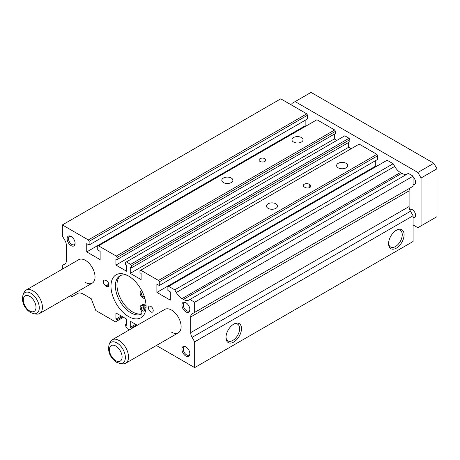 <?xml version="1.0" encoding="UTF-8"?>
<svg xmlns="http://www.w3.org/2000/svg" width="460" height="460" viewBox="0 0 460 460"><rect width="100%" height="100%" fill="white"/><g stroke="black" fill="none" stroke-linecap="round" stroke-linejoin="round"><path stroke-width="0.69" d="M409.705 209.582A4.657 2.691 60 0 1 409.958 209.398A4.657 2.691 60 0 1 412.286 209.628A4.657 2.691 60 0 1 415.334 213.733A4.657 2.691 60 0 1 414.621 217.471A4.657 2.691 60 0 1 413.086 217.586M119.956 363.457L122.36 363.785A13.53 7.808 -120 0 0 125.706 363.216A13.53 7.808 -120 0 0 127.782 352.372A13.53 7.808 -120 0 0 118.945 340.452A13.53 7.808 -120 0 0 112.182 339.785A13.53 7.808 -120 0 0 110.009 342.395L109.089 344.643C107.537 351.67 109.992 357.523 116.455 362.216L119.956 363.457A11.902 6.871 -120 0 0 125.229 355.666A11.902 6.871 -120 0 0 116.949 342.93A11.902 6.871 -120 0 0 109.089 344.643M33.862 313.754L36.265 314.082A13.53 7.808 -120 0 0 39.617 313.507A13.53 7.808 -120 0 0 41.693 302.668A13.53 7.808 -120 0 0 32.855 290.749A13.53 7.808 -120 0 0 26.088 290.076A13.53 7.808 -120 0 0 23.92 292.692L23 294.94C21.447 301.961 23.903 307.82 30.366 312.507L33.862 313.754A11.902 6.871 -120 0 0 39.134 305.957A11.902 6.871 -120 0 0 30.86 293.227A11.902 6.871 -120 0 0 23 294.94M413.086 177.065A4.657 2.691 60 0 1 415.466 181.113A4.657 2.691 60 0 1 414.621 184.333A4.657 2.691 60 0 1 413.086 184.448M413.086 224.94L417.87 227.7L421.055 225.86L421.055 177.997L417.87 172.471L295.113 101.597L291.922 103.437L291.922 105.282M421.055 177.997L437 168.791L437 216.654L421.055 225.86M437 168.791L433.809 163.265L311.052 92.391L295.113 101.597M433.809 163.265L417.87 172.471M140.973 305.561A4.059 2.34 60 0 1 143.002 305.762A4.059 2.34 60 0 1 143.25 305.917L144.843 304.997A4.059 2.34 60 0 0 144.595 304.842A4.059 2.34 60 0 0 142.565 304.641L140.973 305.561A4.059 2.34 60 0 0 141.134 310.511A3.042 1.759 60 0 1 141.254 314.226A3.042 1.759 60 0 1 141.151 314.278A21.959 12.679 60 0 1 130.899 312.823A21.959 12.679 60 0 1 116.552 293.468A21.959 12.679 60 0 1 119.922 275.873A21.959 12.679 60 0 1 127.293 275.367M141.703 313.726A21.959 12.679 60 0 1 132.497 311.903A21.959 12.679 60 0 1 118.375 293.279A21.959 12.679 60 0 1 120.75 275.465M143.002 307.234A2.254 1.299 60 0 1 144.474 309.223A2.254 1.299 60 0 1 144.129 311.029A2.254 1.299 60 0 1 143.002 310.914A2.254 1.299 60 0 1 141.53 308.93A2.254 1.299 60 0 1 141.875 307.125A2.254 1.299 60 0 1 143.002 307.234A2.254 1.299 60 0 0 144.595 309.994M144.279 296.516A2.254 1.299 60 0 1 144.129 296.631A2.254 1.299 60 0 1 143.002 296.522A2.254 1.299 60 0 1 141.53 294.532A2.254 1.299 60 0 1 141.875 292.727A2.254 1.299 60 0 1 142.773 292.727M143.25 305.917L145.97 308.269M141.697 290.536A3.042 1.759 60 0 1 141.254 291.025A3.042 1.759 60 0 1 141.134 291.088A4.059 2.34 60 0 0 140.973 291.163A4.059 2.34 60 0 0 140.398 294.578A4.059 2.34 60 0 0 143.25 298.126L144.923 298.609M144.843 304.997L146.044 306.032M143.554 294.549A2.254 1.299 60 0 1 143.06 293.371M346.058 163.306A5.543 3.203 0 0 0 340.02 162.61A5.543 3.203 0 0 0 336.599 165.571A5.543 3.203 0 0 0 338.221 167.831A5.543 3.203 0 0 0 344.264 168.527A5.543 3.203 0 0 0 347.685 165.571A5.543 3.203 0 0 0 346.058 163.306M275.914 203.803A5.543 3.203 0 0 0 269.87 203.113A5.543 3.203 0 0 0 266.449 206.068A5.543 3.203 0 0 0 268.077 208.328A5.543 3.203 0 0 0 274.114 209.024A5.543 3.203 0 0 0 277.535 206.068A5.543 3.203 0 0 0 275.914 203.803M231.276 178.031A5.543 3.203 0 0 0 225.233 177.341A5.543 3.203 0 0 0 221.812 180.297A5.543 3.203 0 0 0 223.433 182.557A5.543 3.203 0 0 0 229.477 183.252A5.543 3.203 0 0 0 232.898 180.297A5.543 3.203 0 0 0 231.276 178.031M301.421 137.534A5.543 3.203 0 0 0 295.383 136.838A5.543 3.203 0 0 0 291.956 139.794A5.543 3.203 0 0 0 293.583 142.059A5.543 3.203 0 0 0 299.621 142.755A5.543 3.203 0 0 0 303.042 139.794A5.543 3.203 0 0 0 301.421 137.534M128.512 276.023A24.8 14.317 -120 0 0 116.11 274.792A24.8 14.317 -120 0 0 112.309 294.664A24.8 14.317 -120 0 0 128.512 316.52A24.8 14.317 -120 0 0 140.909 317.751A24.8 14.317 -120 0 0 144.71 297.879A24.8 14.317 -120 0 0 128.512 276.023M171.557 332.172A13.53 7.808 -120 0 0 178.319 332.839A13.53 7.808 -120 0 0 180.395 322A13.53 7.808 -120 0 0 171.557 310.08A13.53 7.808 -120 0 0 164.789 309.407L112.182 339.785M85.462 282.463A13.53 7.808 -120 0 0 92.23 283.136A13.53 7.808 -120 0 0 94.3 272.297A13.53 7.808 -120 0 0 85.462 260.371A13.53 7.808 -120 0 0 78.7 259.704L26.088 290.076M186.265 302.945A4.657 2.691 -120 0 0 184.264 302.881A4.657 2.691 -120 0 0 183.552 306.619A4.657 2.691 -120 0 0 186.593 310.724A4.657 2.691 -120 0 0 188.922 310.954A4.657 2.691 -120 0 0 189.871 309.189M185.903 302.714A5.635 3.254 -120 0 0 181.918 305.014A5.635 3.254 -120 0 0 185.903 311.92A5.635 3.254 -120 0 0 189.888 309.62A5.635 3.254 -120 0 0 185.903 302.714L185.903 302.714M71.478 236.67A4.657 2.691 -120 0 0 69.477 236.612A4.657 2.691 -120 0 0 68.764 240.344A4.657 2.691 -120 0 0 71.806 244.45A4.657 2.691 -120 0 0 74.135 244.68A4.657 2.691 -120 0 0 75.084 242.92M71.116 236.44A5.635 3.254 -120 0 0 67.131 238.746A5.635 3.254 -120 0 0 71.116 245.646A5.635 3.254 -120 0 0 75.101 243.346A5.635 3.254 -120 0 0 71.116 236.44L71.116 236.44M186.265 347.122A4.657 2.691 -120 0 0 184.264 347.064A4.657 2.691 -120 0 0 183.552 350.796A4.657 2.691 -120 0 0 186.593 354.907A4.657 2.691 -120 0 0 188.922 355.137A4.657 2.691 -120 0 0 189.871 353.372M185.903 346.897A5.635 3.254 -120 0 0 181.918 349.197A5.635 3.254 -120 0 0 185.903 356.103A5.635 3.254 -120 0 0 189.888 353.797A5.635 3.254 -120 0 0 185.903 346.897L185.903 346.897M150.828 306.394A3.381 1.955 -120 0 0 149.138 306.228A3.381 1.955 -120 0 0 148.62 308.942A3.381 1.955 -120 0 0 150.828 311.92A3.381 1.955 -120 0 0 152.519 312.087A3.381 1.955 -120 0 0 153.036 309.379A3.381 1.955 -120 0 0 150.828 306.394M264.822 158.665A3.381 1.955 0 0 0 261.136 158.24A3.381 1.955 0 0 0 259.043 160.045A3.381 1.955 0 0 0 260.038 161.425A3.381 1.955 0 0 0 263.724 161.851A3.381 1.955 0 0 0 265.811 160.045A3.381 1.955 0 0 0 264.822 158.665M388.608 243.121A9.654 5.577 120 0 0 390.592 247.031A9.654 5.577 120 0 0 395.422 246.554A9.654 5.577 120 0 0 401.729 238.044A9.654 5.577 120 0 0 400.246 230.305A9.654 5.577 120 0 0 395.87 230.546M396.347 230.253L396.347 230.253A10.965 6.331 120 0 0 388.591 243.679A10.965 6.331 120 0 0 396.347 248.158A10.965 6.331 120 0 0 404.098 234.726A10.965 6.331 120 0 0 396.347 230.253M225.992 337.007A9.654 5.577 120 0 0 227.976 340.917A9.654 5.577 120 0 0 232.806 340.44A9.654 5.577 120 0 0 239.114 331.93A9.654 5.577 120 0 0 237.636 324.191A9.654 5.577 120 0 0 233.255 324.426M233.732 324.133L233.732 324.133A10.965 6.331 120 0 0 225.975 337.565A10.965 6.331 120 0 0 233.732 342.044A10.965 6.331 120 0 0 241.488 328.612A10.965 6.331 120 0 0 233.732 324.133M304.278 186.967L305.072 187.427A3.381 1.955 0 0 0 308.758 187.852A3.381 1.955 0 0 0 310.851 186.047A3.381 1.955 0 0 0 309.856 184.667L309.062 184.207A3.381 1.955 0 0 0 305.377 183.781A3.381 1.955 0 0 0 303.289 185.587A3.381 1.955 0 0 0 304.278 186.967M106.588 286.379A3.381 1.955 -120 0 0 108.278 286.545A3.381 1.955 -120 0 0 108.796 283.837A3.381 1.955 -120 0 0 106.588 280.853L105.794 280.393A3.381 1.955 -120 0 0 104.098 280.226A3.381 1.955 -120 0 0 103.58 282.934A3.381 1.955 -120 0 0 105.794 285.919L106.588 286.379L108.98 284.999M156.388 345.5L194.672 367.609L194.672 341.832L192.084 337.358A6.762 3.904 -120 0 1 190.687 332.643L190.687 316.969A6.762 3.904 -120 0 1 192.084 313.869L194.672 312.38L194.672 302.254L189.888 299.494L189.135 299.931A11.276 6.509 -120 0 1 189.037 299.989A11.276 6.509 -120 0 1 183.402 299.425L182.028 298.638A11.276 6.509 -120 0 1 176.295 292.514L174.742 289.829L168.688 286.333L167.888 286.793L167.888 290.473L170.28 291.853L170.28 300.138L156.889 292.405L156.889 284.119L159.281 285.505L159.281 281.819L158.481 280.439L140.754 270.204L139.955 270.664L139.955 272.78L141.105 273.447L141.105 279.611L130.266 273.355L130.266 267.185L131.428 267.858L349.841 141.755L349.841 139.639L349.042 138.259L344.804 135.809L125.591 262.373L125.591 264.488L126.759 265.161L126.759 271.325L115.914 265.069L115.914 258.899L117.064 259.566L117.064 257.445L116.265 256.065L98.538 245.83L97.738 246.29L97.738 249.975L100.13 251.355L100.13 259.635L86.739 251.907L86.739 243.622L89.131 245.002L89.131 241.322L88.331 239.942L62.347 224.934L62.347 235.98L64.935 240.459A6.762 3.904 -120 0 1 66.332 245.174L66.332 260.849A6.762 3.904 -120 0 1 64.935 263.942L62.347 265.437L62.347 269.146M351.198 148.706L348.68 147.252L348.68 142.427M159.281 285.505L377.695 159.401L377.695 155.721L376.895 154.341L359.168 144.106L140.754 270.204M375.941 166.675L375.303 166.307L375.303 160.781M176.295 292.514L394.709 166.416L393.156 163.725L387.101 160.23L168.688 286.333M394.709 166.416A11.276 6.509 -120 0 0 400.441 172.534L401.816 173.328A11.276 6.509 -120 0 0 407.353 173.943M194.672 312.38L413.086 186.277L413.086 176.151L408.302 173.391L189.888 299.494M410.504 187.772L192.084 313.869L410.504 187.772A6.762 3.904 -120 0 0 409.101 190.865L409.101 206.54A6.762 3.904 -120 0 0 410.504 211.255L413.086 215.734L413.086 241.506L194.672 367.609M89.131 245.002L307.544 118.904L307.544 115.218L306.751 113.838L280.761 98.837L62.347 224.934M305.791 126.172L305.152 125.804L305.152 120.284M117.064 259.566L335.478 133.463L335.478 131.347L334.679 129.967L316.952 119.732L98.538 245.83M336.835 140.415L334.328 138.966L334.328 134.124M131.428 267.858L131.428 265.742L130.629 264.362L126.391 261.912M70.294 295.797L71.915 296.734L77.55 293.48A11.276 6.509 -120 0 1 83.185 294.038L91.224 298.678L95.829 310.54L115.471 321.879L117.064 320.959L117.064 319.763L115.914 319.096L115.914 312.932L126.759 319.188L126.759 325.358L125.591 324.685L125.591 325.881L127.184 328.641L129.329 329.883M131.428 328.67L131.428 328.055L130.266 327.382L130.266 321.218L137.298 325.277M130.629 264.362L349.042 138.259M131.428 265.742L349.841 139.639M130.266 273.355L348.68 147.252M158.481 280.439L376.895 154.341M159.281 281.819L377.695 155.721M156.889 292.405L375.303 166.307M174.742 289.829L393.156 163.725M194.672 302.254L413.086 176.151M194.672 341.832L413.086 215.734M130.266 327.382L135.602 324.3M131.428 328.055L136.769 324.973M125.591 324.685L126.759 324.012M115.914 319.096L121.256 316.014M117.064 319.763L122.406 316.675M117.064 320.959L123.441 317.279M88.331 239.942L306.751 113.838M89.131 241.322L307.544 115.218M86.739 251.907L305.152 125.804M116.265 256.065L334.679 129.967M117.064 257.445L335.478 131.347M115.914 265.069L334.328 138.966M115.753 360.663A8.97 5.181 -120 0 0 122.101 357A8.97 5.181 -120 0 0 115.753 346.012A8.97 5.181 -120 0 0 109.411 349.675A8.97 5.181 -120 0 0 115.753 360.663M29.664 310.96A8.97 5.181 -120 0 0 36.012 307.297A8.97 5.181 -120 0 0 29.664 296.309A8.97 5.181 -120 0 0 23.322 299.972A8.97 5.181 -120 0 0 29.664 310.96M309.062 187.772L309.062 184.207M309.856 187.427L309.856 184.667M108.876 284.136L105.794 285.919M182.028 298.638L400.441 172.534M183.402 299.425L401.816 173.328M190.687 316.969L409.101 190.865M190.687 332.643L409.101 206.54M192.084 337.358L410.504 211.255M178.319 332.839L125.706 363.216M92.23 283.136L39.617 313.507M141.421 290.904L140.973 291.163"/></g></svg>
